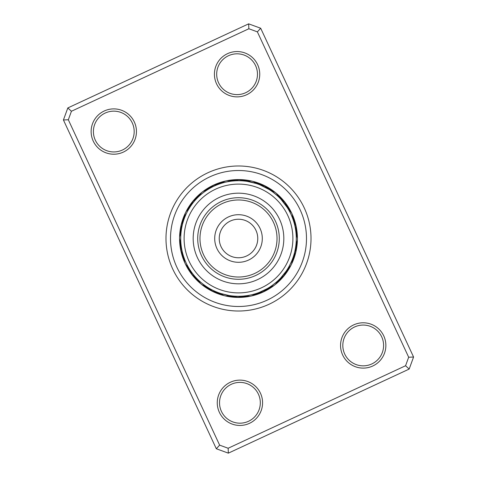 <?xml version="1.0" encoding="UTF-8"?>
<svg xmlns="http://www.w3.org/2000/svg" width="477" height="477" viewBox="0 0 477 477"><rect width="100%" height="100%" fill="white"/><g stroke="black" fill="none" stroke-linecap="round" stroke-linejoin="round"><path stroke-width="0.72" d="M214.704 238.5A23.796 23.796 0 0 0 238.5 262.296A23.796 23.796 0 0 0 262.296 238.5A23.796 23.796 0 0 0 238.5 214.704A23.796 23.796 0 0 0 214.704 238.5M257.765 238.5A19.265 19.265 0 0 1 238.5 257.765A19.265 19.265 0 0 1 219.235 238.5A19.265 19.265 0 0 1 238.5 219.235A19.265 19.265 0 0 1 257.765 238.5M230.367 382.238A22.663 22.663 0 0 1 260.466 393.233A22.663 22.663 0 0 1 249.477 423.332A22.663 22.663 0 0 1 219.372 412.343A22.663 22.663 0 0 1 230.367 382.238M248.523 421.28A20.398 20.398 0 0 0 258.415 394.187A20.398 20.398 0 0 0 231.321 384.289A20.398 20.398 0 0 0 221.429 411.383A20.398 20.398 0 0 0 248.523 421.28M104.236 110.998A22.663 22.663 0 0 1 134.335 121.993A22.663 22.663 0 0 1 123.346 152.097A22.663 22.663 0 0 1 93.242 141.103A22.663 22.663 0 0 1 104.236 110.998M122.386 150.04A20.398 20.398 0 0 0 132.284 122.947A20.398 20.398 0 0 0 105.19 113.055A20.398 20.398 0 0 0 95.299 140.149A20.398 20.398 0 0 0 122.386 150.04M227.523 53.668A22.663 22.663 0 0 1 257.628 64.657A22.663 22.663 0 0 1 246.633 94.762A22.663 22.663 0 0 1 216.534 83.767A22.663 22.663 0 0 1 227.523 53.668M245.679 92.711A20.398 20.398 0 0 0 255.571 65.617A20.398 20.398 0 0 0 228.477 55.72A20.398 20.398 0 0 0 218.585 82.813A20.398 20.398 0 0 0 245.679 92.711M353.654 324.903A22.663 22.663 0 0 1 383.758 335.897A22.663 22.663 0 0 1 372.764 366.002A22.663 22.663 0 0 1 342.665 355.007A22.663 22.663 0 0 1 353.654 324.903M371.81 363.945A20.398 20.398 0 0 0 381.701 336.851A20.398 20.398 0 0 0 354.614 326.96A20.398 20.398 0 0 0 344.716 354.053A20.398 20.398 0 0 0 371.81 363.945M207.924 172.746A72.516 72.516 0 0 1 304.254 207.924A72.516 72.516 0 0 1 269.076 304.254A72.516 72.516 0 0 1 172.746 269.076A72.516 72.516 0 0 1 207.924 172.746A72.516 72.516 0 0 1 304.254 207.924A72.516 72.516 0 0 1 269.076 304.254A72.516 72.516 0 0 1 172.746 269.076A72.516 72.516 0 0 1 207.924 172.746M67.823 107.939L248.648 23.85L260.686 28.244L413.577 357.023L409.177 369.061L228.352 453.15L216.314 448.756L63.423 119.977L67.823 107.939L71.437 111.254L68.324 119.769L219.629 445.142L228.143 448.249L405.563 365.746L408.676 357.231L257.371 31.858L248.857 28.751L71.437 111.254M248.857 28.751L248.648 23.85M260.686 28.244L257.371 31.858M413.577 357.023L408.676 357.231M409.177 369.061L405.563 365.746M68.324 119.769L63.423 119.977M228.352 453.15L228.143 448.249M219.629 445.142L216.314 448.756M213.38 185.505A6.797 6.797 50.1 0 0 211.436 186.161A58.921 58.921 0 0 1 213.052 185.356A58.921 58.921 0 0 1 213.654 185.076A58.921 58.921 0 0 0 185.076 263.346A58.921 58.921 0 0 0 263.346 291.924A58.921 58.921 0 0 1 224.715 295.782A6.797 6.797 0 0 0 228.853 295.478L229.854 295.639M221.161 293.623A6.797 6.797 0 0 0 224.709 295.782A58.921 58.921 0 0 1 201.222 284.131A6.797 6.797 0 0 0 205.086 285.645L206.302 286.486M198.963 280.643A6.797 6.797 0 0 0 201.222 284.125A58.921 58.921 0 0 1 181.457 253.239A6.797 6.797 -27.1 0 0 181.737 254.098M181.248 251.2A6.797 6.797 -27.1 0 0 181.451 253.239A58.921 58.921 0 0 1 185.72 212.313M185.72 212.307A58.921 58.921 0 0 1 211.436 186.167A6.797 6.797 50.1 0 0 210.661 186.632M263.346 291.924A58.921 58.921 0 0 0 291.924 213.654A58.921 58.921 0 0 0 213.654 185.076A58.921 58.921 0 0 1 291.924 213.654A58.921 58.921 0 0 1 263.346 291.924M184.694 217.417L184.551 217.786M184.331 218.383L184.092 219.026M183.734 220.064L183.52 220.714M199.726 195.653L198.885 196.429M198.426 196.87L197.538 197.74M191.617 204.722L191.617 204.722A6.797 6.797 0 0 1 196.047 199.291M197.156 198.128L196.297 199.022M190.842 205.82L191.241 205.247M222.413 182.995L221.084 183.401M220.732 183.514L219.277 184.003M210.912 187.723L210.912 187.723A6.797 6.797 0 0 1 217.262 184.754M219.187 184.039L217.607 184.623M209.743 188.379L210.351 188.033M256.06 183.448L247.146 181.361M245.285 181.111L242.686 180.866A6.797 6.797 0 0 0 235.68 180.783L235.137 180.813M259.756 184.766L269.123 189.494M269.04 189.441L267.275 188.391A6.797 6.797 0 0 0 261.002 185.273L260.752 185.171M289.002 210.417L288.329 209.236M288.233 209.075L286.379 206.142M280.971 199.308L287.303 207.555M296.187 235.107L296.134 234.261M296.062 233.402L295.925 232.06M294.142 222.908L294.142 222.908A6.797 6.797 0 0 1 295.621 229.753M295.388 228.346L295.698 230.29M293.915 222.109L294.041 222.55M291.948 260.478L292.449 259.214M292.938 257.884L293.093 257.455M293.51 256.197L293.76 255.404A6.797 6.797 0 0 0 295.4 248.595L295.49 248.058M270.787 286.427A6.797 6.797 0 0 0 277.03 281.567L278.115 280.571M278.258 280.44L279.462 279.26M286.158 271.18L280.703 277.978M254.587 294.005L255.916 293.599M256.268 293.486L257.723 292.997M266.088 289.277L266.088 289.277A6.797 6.797 0 0 1 259.738 292.246M267.257 288.621L259.393 292.377M232.716 295.996L234.314 296.134A6.797 6.797 0 0 0 241.32 296.217L241.863 296.187M206.833 286.838L207.877 287.506M215.998 291.727L215.998 291.727A6.797 6.797 0 0 1 209.725 288.609M208.336 287.792L209.403 288.43M217.244 292.234L216.594 291.972M188.469 267.418L188.671 267.764M188.993 268.307L189.649 269.368M195.135 276.696L195.135 276.696A6.797 6.797 0 0 1 190.83 271.163M189.935 269.821L190.621 270.858M196.029 277.692L195.564 277.173M180.819 241.97L180.902 243.169M180.926 243.437L181.075 244.939M182.858 254.092L182.858 254.092A6.797 6.797 0 0 1 181.379 247.247M191.307 205.152L190.639 206.118M190.305 206.619L188.677 209.23M189.351 208.109L189.596 207.716M210.446 187.98L209.427 188.558M208.908 188.862L206.308 190.508M199.171 196.16L199.738 195.648M207.4 189.792L207.793 189.548M232.156 181.063L235.417 180.795M235.507 180.789L234.124 180.878M222.36 183.013L222.473 182.983A6.797 6.797 0 0 1 230.2 181.314L230.319 181.296M220.666 183.538L221.847 183.162L220.666 183.538M258.135 184.152L259.291 184.581L258.135 184.152M256.453 183.573L257.628 183.973L256.453 183.573M271.025 190.734L270.352 190.287C270.405 189.912 279.766 197.556 279.397 197.669L278.127 196.441M293.057 219.456L292.407 217.685A6.797 6.797 0 0 0 289.062 210.518M288.531 209.582L289.897 212.08M295.716 246.609L295.561 247.611M295.919 245.017L296.098 243.133A6.797 6.797 0 0 0 296.193 235.227M292.306 259.583L292.592 258.826C292.973 258.796 287.601 269.618 287.404 269.284L288.382 267.669A6.797 6.797 0 0 0 291.28 264.693M277.829 280.84L278.419 280.285C278.771 280.416 269.237 287.84 269.207 287.452L270.692 286.492M254.64 293.987L254.527 294.017A6.797 6.797 0 0 1 246.8 295.686L243.359 296.08M248.261 296.551A6.797 6.797 68.8 0 1 243.276 296.092L244.844 295.937M256.334 293.462L255.153 293.838L256.334 293.462M246.681 295.704L244.922 295.931M216.492 291.93L217.208 292.222M228.966 295.496L220.94 293.552M218.144 292.586L218.865 292.848M220.547 293.427L219.372 293.027L220.547 293.427M195.487 277.089L196.28 277.954M196.691 278.395L197.603 279.325M205.975 286.266L205.086 285.645M197.937 279.659L198.873 280.559M183.526 256.304L184.551 259.202M184.098 257.979L183.943 257.544M181.284 230.391L181.546 228.71M181.218 230.886L181.069 232.102A6.797 6.797 -10.1 0 0 179.656 236.902M181.105 245.208L181.302 246.71M183.311 255.636L183.114 254.98M181.033 232.448L180.956 233.217M181.552 228.674L181.6 228.405A6.797 6.797 0 0 1 183.24 221.596M181.278 230.439L181.51 228.942M247.05 181.349L248.147 181.522A6.797 6.797 0 0 1 252.285 181.218M243.508 180.932L244.731 181.051M281.686 200.107L281.865 200.304A6.797 6.797 0 0 1 286.17 205.837M260.937 185.249L259.792 184.778M280.625 198.945L279.397 197.675M294.106 222.783L293.999 222.401M293.987 222.371L293.677 221.322M296.283 239.18A57.789 57.789 0 0 0 239.18 180.717A57.789 57.789 0 0 0 180.717 237.82A57.789 57.789 0 0 0 237.82 296.283A57.789 57.789 0 0 0 296.283 239.18M183.013 254.629L183.323 255.678M241.392 296.217L242.876 296.122M267.686 288.37L269.201 287.458M266.142 289.247L267.573 288.442M286.438 270.769L287.404 269.284M285.425 272.224L286.361 270.882M229.95 295.651L228.853 295.478M285.544 272.063L285.383 272.278A6.797 6.797 0 0 1 280.953 277.709M255.839 183.377A6.797 6.797 0 0 0 252.291 181.218M257.52 183.931A6.797 6.797 92.7 0 0 253.15 181.487M259.184 184.539A6.797 6.797 -85.5 0 0 254.897 181.964M260.83 185.201A6.797 6.797 96.2 0 0 256.62 182.494M261.962 185.267A6.797 6.797 -82 0 0 258.331 183.073M263.048 185.416A6.797 6.797 -80.2 0 0 260.025 183.711M264.27 185.821A6.797 6.797 101.5 0 0 261.694 184.396M265.874 186.632A6.797 6.797 103.3 0 0 263.346 185.136M244.462 181.022A6.797 6.797 -86.4 0 0 241.004 179.901A6.797 6.797 93.6 0 0 240.098 179.924M246.233 181.23A6.797 6.797 -84.6 0 0 242.811 180.008A6.797 6.797 95.4 0 0 241.905 180.002M247.998 181.498A6.797 6.797 97.1 0 0 244.612 180.169A6.797 6.797 -82.9 0 0 243.705 180.133M248.94 181.26A6.797 6.797 -81.1 0 0 246.412 180.384A6.797 6.797 98.9 0 0 245.506 180.318M249.721 181.099A6.797 6.797 -79.3 0 0 248.201 180.652A6.797 6.797 100.7 0 0 247.301 180.562M250.252 181.039A6.797 6.797 -77.6 0 0 249.978 180.98A6.797 6.797 102.4 0 0 249.083 180.866M206.213 190.573A6.797 6.797 0 0 0 199.97 195.433M188.618 209.331A6.797 6.797 0 0 0 185.1 216.415M180.902 233.867A6.797 6.797 0 0 0 180.807 241.773M184.593 259.315A6.797 6.797 0 0 0 187.938 266.482M291.28 264.687A6.797 6.797 0 0 0 291.9 260.585M278.037 196.357A6.797 6.797 0 0 0 275.778 192.875M275.778 192.869A6.797 6.797 0 0 0 271.914 191.355M231.959 181.087A6.797 6.797 67 0 0 226.963 180.777M207.698 189.607A6.797 6.797 41.3 0 0 203.059 191.498M189.536 207.817A6.797 6.797 15.6 0 0 186.179 211.526M183.979 257.652A6.797 6.797 -35.8 0 0 184.79 262.594M197.687 279.409A6.797 6.797 -61.6 0 0 200.561 283.511M219.48 293.069A6.797 6.797 -87.3 0 0 223.85 295.513M245.041 295.913A6.797 6.797 -113 0 0 250.037 296.223M269.302 287.392A6.797 6.797 -138.7 0 0 273.941 285.502M287.464 269.183A6.797 6.797 -164.4 0 0 290.821 265.474M295.931 244.898A6.797 6.797 169.9 0 0 297.344 240.098M293.021 219.348A6.797 6.797 144.2 0 0 292.21 214.406M279.313 197.591A6.797 6.797 118.4 0 0 276.439 193.489M233.724 180.908A6.797 6.797 -111.2 0 0 228.739 180.449M209.212 188.683A6.797 6.797 -136.9 0 0 204.52 190.43M190.496 206.326A6.797 6.797 -162.7 0 0 187.026 209.934M181.29 230.343A6.797 6.797 171.6 0 0 179.734 235.095M183.418 255.97A6.797 6.797 145.9 0 0 184.074 260.931M196.452 278.139A6.797 6.797 120.2 0 0 199.195 282.324M217.816 292.461A6.797 6.797 94.5 0 0 222.103 295.036M267.788 288.317A6.797 6.797 43.1 0 0 272.48 286.57M286.504 270.674A6.797 6.797 17.3 0 0 289.974 267.066M295.71 246.657A6.797 6.797 -8.4 0 0 297.266 241.905M293.582 221.03A6.797 6.797 -34.1 0 0 292.926 216.069M280.548 198.861A6.797 6.797 -59.8 0 0 277.805 194.676M235.495 180.789A6.797 6.797 70.5 0 0 230.528 180.175M210.751 187.813A6.797 6.797 44.8 0 0 206.01 189.411M191.51 204.871A6.797 6.797 19.1 0 0 187.932 208.371M181.57 228.59A6.797 6.797 -6.6 0 0 179.865 233.295M182.906 254.271A6.797 6.797 -32.3 0 0 183.412 259.25M195.254 276.833A6.797 6.797 -58 0 0 197.872 281.096M216.17 291.799A6.797 6.797 -83.8 0 0 220.38 294.506M241.505 296.211A6.797 6.797 -109.5 0 0 246.472 296.825M266.249 289.187A6.797 6.797 -135.2 0 0 270.99 287.589M285.49 272.128A6.797 6.797 -160.9 0 0 289.068 268.629M295.43 248.41A6.797 6.797 173.4 0 0 297.135 243.705M294.094 222.729A6.797 6.797 147.7 0 0 293.588 217.75M281.746 200.167A6.797 6.797 122 0 0 279.128 195.904M236.538 180.354A6.797 6.797 -107.7 0 0 232.317 179.96M211.508 186.966A6.797 6.797 -133.4 0 0 207.531 188.439M191.82 203.78A6.797 6.797 -159.1 0 0 188.88 206.833M181.379 227.475A6.797 6.797 175.1 0 0 180.05 231.5M182.25 253.347A6.797 6.797 149.4 0 0 182.804 257.55M194.264 276.284A6.797 6.797 123.7 0 0 196.584 279.832M215.038 291.733A6.797 6.797 98 0 0 218.669 293.927M240.462 296.646A6.797 6.797 72.3 0 0 244.683 297.04M265.492 290.034A6.797 6.797 46.6 0 0 269.469 288.561M285.18 273.22A6.797 6.797 20.9 0 0 288.12 270.167M295.621 249.525A6.797 6.797 -4.9 0 0 296.95 245.5M294.75 223.653A6.797 6.797 -30.6 0 0 294.196 219.45M282.736 200.716A6.797 6.797 -56.3 0 0 280.416 197.168M237.582 180.026A6.797 6.797 -106 0 0 234.118 179.799M212.301 186.215A6.797 6.797 -131.7 0 0 209.081 187.509M192.213 202.761A6.797 6.797 -157.4 0 0 189.87 205.325M181.29 226.384A6.797 6.797 176.9 0 0 180.294 229.711M181.695 252.405A6.797 6.797 151.2 0 0 182.244 255.833M193.352 275.676A6.797 6.797 125.5 0 0 195.337 278.526M213.952 291.584A6.797 6.797 99.8 0 0 216.975 293.289M239.418 296.974A6.797 6.797 74 0 0 242.882 297.201M264.699 290.785A6.797 6.797 48.3 0 0 267.919 289.491M284.787 274.239A6.797 6.797 22.6 0 0 287.13 271.675M295.71 250.616A6.797 6.797 -3.1 0 0 296.706 247.289M295.305 224.595A6.797 6.797 -28.8 0 0 294.756 221.167M283.648 201.324A6.797 6.797 -54.5 0 0 281.663 198.474M238.858 179.853A6.797 6.797 75.8 0 0 235.924 179.692M192.875 201.658A6.797 6.797 24.4 0 0 190.913 203.846M181.403 225.102A6.797 6.797 -1.3 0 0 180.592 227.928M192.428 274.782A6.797 6.797 -52.8 0 0 194.127 277.185M212.73 291.179A6.797 6.797 -78.5 0 0 215.306 292.604M238.142 297.147A6.797 6.797 -104.2 0 0 241.076 297.308M263.62 291.495A6.797 6.797 -129.9 0 0 265.564 290.839M265.564 290.833A6.797 6.797 -129.9 0 0 266.339 290.368M284.125 275.342A6.797 6.797 -155.6 0 0 286.087 273.154M295.597 251.898A6.797 6.797 178.7 0 0 296.408 249.072M295.752 225.8A6.797 6.797 152.9 0 0 295.549 223.761M295.543 223.761A6.797 6.797 152.9 0 0 295.263 222.902M284.572 202.218A6.797 6.797 127.2 0 0 282.873 199.815M240.658 179.895A6.797 6.797 77.6 0 0 237.731 179.638M215.02 184.76A6.797 6.797 51.8 0 0 212.265 185.803M194.026 200.274A6.797 6.797 26.1 0 0 191.998 202.403M181.844 223.355A6.797 6.797 0.4 0 0 180.944 226.158M180.884 249.435A6.797 6.797 -25.3 0 0 181.284 252.351M191.337 273.351A6.797 6.797 -51 0 0 192.964 275.801M211.126 290.368A6.797 6.797 -76.7 0 0 213.654 291.864M236.342 297.105A6.797 6.797 -102.4 0 0 239.269 297.362M261.98 292.24A6.797 6.797 -128.2 0 0 264.735 291.197M282.974 276.726A6.797 6.797 -153.9 0 0 285.002 274.597M295.156 253.645A6.797 6.797 -179.6 0 0 296.056 250.842M296.116 227.565A6.797 6.797 154.7 0 0 295.716 224.649M285.663 203.649A6.797 6.797 129 0 0 284.036 201.199M218.931 184.128A6.797 6.797 -112.1 0 0 215.33 184.617A6.797 6.797 67.9 0 0 214.525 185.028M197.281 198.003A6.797 6.797 -137.8 0 0 194.246 200.006A6.797 6.797 42.2 0 0 193.698 200.728M183.788 219.897A6.797 6.797 -163.6 0 0 181.928 223.021A6.797 6.797 16.4 0 0 181.749 223.91M181.135 245.476A6.797 6.797 170.7 0 0 180.813 249.101A6.797 6.797 -9.3 0 0 181.033 249.978M189.846 269.678A6.797 6.797 145 0 0 191.122 273.082A6.797 6.797 -35 0 0 191.706 273.774M208.193 287.697A6.797 6.797 119.3 0 0 210.822 290.213A6.797 6.797 -60.7 0 0 211.645 290.582M232.537 295.978A6.797 6.797 93.6 0 0 235.996 297.099A6.797 6.797 -86.4 0 0 236.902 297.076M258.069 292.872A6.797 6.797 67.9 0 0 261.67 292.383A6.797 6.797 -112.1 0 0 262.475 291.972M279.719 278.997A6.797 6.797 42.2 0 0 282.754 276.994A6.797 6.797 -137.8 0 0 283.302 276.272M293.212 257.103A6.797 6.797 16.4 0 0 295.072 253.979A6.797 6.797 -163.6 0 0 295.251 253.09M295.865 231.524A6.797 6.797 -9.3 0 0 296.187 227.899A6.797 6.797 170.7 0 0 295.967 227.022M287.154 207.322A6.797 6.797 -35 0 0 285.878 203.917A6.797 6.797 145 0 0 285.294 203.226M268.807 189.303A6.797 6.797 -60.7 0 0 266.178 186.787A6.797 6.797 119.3 0 0 265.355 186.418M220.618 183.55A6.797 6.797 -110.4 0 0 217.005 183.931A6.797 6.797 69.6 0 0 216.182 184.319M198.545 196.751A6.797 6.797 -136.1 0 0 195.457 198.659A6.797 6.797 43.9 0 0 194.884 199.362M184.39 218.216A6.797 6.797 -161.8 0 0 182.429 221.28A6.797 6.797 18.2 0 0 182.226 222.163M180.95 243.705A6.797 6.797 172.5 0 0 180.515 247.313A6.797 6.797 -7.5 0 0 180.711 248.201M188.904 268.157A6.797 6.797 146.8 0 0 190.079 271.604A6.797 6.797 -33.2 0 0 190.639 272.313M206.684 286.743A6.797 6.797 121.1 0 0 209.236 289.33A6.797 6.797 -58.9 0 0 210.053 289.73M230.767 295.77A6.797 6.797 95.4 0 0 234.189 296.992A6.797 6.797 -84.6 0 0 235.095 296.998M256.382 293.45A6.797 6.797 69.6 0 0 259.995 293.069A6.797 6.797 -110.4 0 0 260.818 292.681M278.455 280.249A6.797 6.797 43.9 0 0 281.543 278.341A6.797 6.797 -136.1 0 0 282.116 277.638M292.61 258.784A6.797 6.797 18.2 0 0 294.571 255.72A6.797 6.797 -161.8 0 0 294.774 254.837M296.05 233.295A6.797 6.797 -7.5 0 0 296.485 229.687A6.797 6.797 172.5 0 0 296.289 228.799M288.096 208.843A6.797 6.797 -33.2 0 0 286.921 205.396A6.797 6.797 146.8 0 0 286.361 204.687M270.316 190.257A6.797 6.797 -58.9 0 0 267.764 187.67A6.797 6.797 121.1 0 0 266.947 187.27M222.324 183.025A6.797 6.797 71.4 0 0 218.699 183.293A6.797 6.797 -108.6 0 0 217.87 183.651M199.857 195.534A6.797 6.797 45.7 0 0 196.703 197.353A6.797 6.797 -134.3 0 0 196.113 198.038M185.04 216.558A6.797 6.797 20 0 0 182.989 219.557A6.797 6.797 -160 0 0 182.757 220.434M180.813 241.928A6.797 6.797 -5.7 0 0 180.27 245.518A6.797 6.797 174.3 0 0 180.437 246.412M188.016 266.613A6.797 6.797 -31.4 0 0 189.083 270.089A6.797 6.797 148.6 0 0 189.619 270.823M205.211 285.735A6.797 6.797 -57.2 0 0 207.68 288.406A6.797 6.797 122.8 0 0 208.485 288.829M229.002 295.501A6.797 6.797 -82.9 0 0 232.388 296.831A6.797 6.797 97.1 0 0 233.295 296.867M254.676 293.975A6.797 6.797 -108.6 0 0 258.301 293.707A6.797 6.797 71.4 0 0 259.13 293.349M277.143 281.466A6.797 6.797 -134.3 0 0 280.297 279.647A6.797 6.797 45.7 0 0 280.887 278.962M291.96 260.442A6.797 6.797 -160 0 0 294.011 257.443A6.797 6.797 20 0 0 294.243 256.566M296.187 235.072A6.797 6.797 174.3 0 0 296.73 231.482A6.797 6.797 -5.7 0 0 296.563 230.588M288.984 210.387A6.797 6.797 148.6 0 0 287.917 206.911A6.797 6.797 -31.4 0 0 287.381 206.177M271.789 191.265A6.797 6.797 122.8 0 0 269.32 188.594A6.797 6.797 -57.2 0 0 268.515 188.171M223.069 182.399A6.797 6.797 -106.8 0 0 220.41 182.709A6.797 6.797 73.2 0 0 219.569 183.043M200.257 194.652A6.797 6.797 -132.5 0 0 197.997 196.083A6.797 6.797 47.5 0 0 197.383 196.751M185.016 215.586A6.797 6.797 -158.3 0 0 183.603 217.858A6.797 6.797 21.7 0 0 183.341 218.722M180.372 241.058A6.797 6.797 176 0 0 180.079 243.723A6.797 6.797 -4 0 0 180.223 244.618M187.24 266.029A6.797 6.797 150.3 0 0 188.129 268.551A6.797 6.797 -29.7 0 0 188.648 269.296M204.257 285.544A6.797 6.797 124.6 0 0 206.159 287.428A6.797 6.797 -55.4 0 0 206.946 287.875M228.06 295.74A6.797 6.797 98.9 0 0 230.588 296.616A6.797 6.797 -81.1 0 0 231.494 296.682M253.931 294.601A6.797 6.797 73.2 0 0 256.59 294.291A6.797 6.797 -106.8 0 0 257.431 293.957M276.743 282.348A6.797 6.797 47.5 0 0 279.003 280.917A6.797 6.797 -132.5 0 0 279.617 280.249M291.984 261.414A6.797 6.797 21.7 0 0 293.397 259.142A6.797 6.797 -158.3 0 0 293.659 258.278M296.628 235.942A6.797 6.797 -4 0 0 296.921 233.277A6.797 6.797 176 0 0 296.777 232.382M289.76 210.971A6.797 6.797 -29.7 0 0 288.871 208.449A6.797 6.797 150.3 0 0 288.352 207.704M272.743 191.456A6.797 6.797 -55.4 0 0 270.841 189.572A6.797 6.797 124.6 0 0 270.054 189.125M223.707 181.91A6.797 6.797 -105.1 0 0 222.139 182.172A6.797 6.797 74.9 0 0 221.292 182.482M200.62 193.936A6.797 6.797 -130.8 0 0 199.32 194.849A6.797 6.797 49.2 0 0 198.688 195.498M185.034 214.787A6.797 6.797 -156.5 0 0 184.265 216.17A6.797 6.797 23.5 0 0 183.973 217.029M180.038 240.33A6.797 6.797 177.8 0 0 179.948 241.917A6.797 6.797 -2.2 0 0 180.062 242.817M186.626 265.516A6.797 6.797 152.1 0 0 187.228 266.983A6.797 6.797 -27.9 0 0 187.717 267.746M203.482 285.347A6.797 6.797 126.4 0 0 204.663 286.409A6.797 6.797 -53.6 0 0 205.438 286.88M227.279 295.901A6.797 6.797 100.7 0 0 228.799 296.348A6.797 6.797 -79.3 0 0 229.699 296.438M253.293 295.09A6.797 6.797 74.9 0 0 254.861 294.828A6.797 6.797 -105.1 0 0 255.708 294.518M276.38 283.064A6.797 6.797 49.2 0 0 277.68 282.151A6.797 6.797 -130.8 0 0 278.312 281.502M291.966 262.213A6.797 6.797 23.5 0 0 292.735 260.83A6.797 6.797 -156.5 0 0 293.027 259.971M296.962 236.67A6.797 6.797 -2.2 0 0 297.052 235.083A6.797 6.797 177.8 0 0 296.938 234.183M290.374 211.484A6.797 6.797 -27.9 0 0 289.772 210.017A6.797 6.797 152.1 0 0 289.283 209.254M273.518 191.653A6.797 6.797 -53.6 0 0 272.337 190.591A6.797 6.797 126.4 0 0 271.562 190.12M224.16 181.63A6.797 6.797 -103.3 0 0 223.886 181.695A6.797 6.797 76.7 0 0 223.027 181.981M200.906 193.483A6.797 6.797 -129 0 0 200.686 193.662A6.797 6.797 51 0 0 200.036 194.294M185.1 214.256A6.797 6.797 -154.7 0 0 184.981 214.507A6.797 6.797 25.3 0 0 184.665 215.36M179.865 239.824A6.797 6.797 179.6 0 0 179.871 240.104A6.797 6.797 -0.4 0 0 179.954 241.01M186.251 265.134A6.797 6.797 153.9 0 0 186.37 265.385A6.797 6.797 -26.1 0 0 186.841 266.16M202.981 285.168A6.797 6.797 128.1 0 0 203.202 285.341A6.797 6.797 -51.9 0 0 203.959 285.836M226.748 295.961A6.797 6.797 102.4 0 0 227.022 296.02A6.797 6.797 -77.6 0 0 227.917 296.134M252.84 295.37A6.797 6.797 76.7 0 0 253.114 295.305A6.797 6.797 -103.3 0 0 253.973 295.019M276.094 283.517A6.797 6.797 51 0 0 276.314 283.338A6.797 6.797 -129 0 0 276.964 282.706M291.9 262.744A6.797 6.797 25.3 0 0 292.019 262.493A6.797 6.797 -154.7 0 0 292.335 261.64M297.135 237.176A6.797 6.797 -0.4 0 0 297.129 236.896A6.797 6.797 179.6 0 0 297.046 235.99M290.749 211.866A6.797 6.797 -26.1 0 0 290.63 211.615A6.797 6.797 153.9 0 0 290.159 210.84M274.019 191.832A6.797 6.797 -51.9 0 0 273.798 191.659A6.797 6.797 128.1 0 0 273.041 191.164M238.5 279.289A40.789 40.789 0 0 1 197.711 238.5A40.789 40.789 0 0 1 238.5 197.711A40.789 40.789 0 0 1 279.289 238.5A40.789 40.789 0 0 1 238.5 279.289M238.5 199.976A38.524 38.524 0 0 0 199.976 238.5A38.524 38.524 0 0 0 238.5 277.024A38.524 38.524 0 0 0 277.024 238.5A38.524 38.524 0 0 0 238.5 199.976M238.5 214.704A23.796 23.796 0 0 0 214.704 238.5A23.796 23.796 0 0 0 238.5 262.296A23.796 23.796 0 0 0 262.296 238.5A23.796 23.796 0 0 0 238.5 214.704M238.5 184.11A54.39 54.39 0 0 1 292.89 238.5A54.39 54.39 0 0 1 238.5 292.89A54.39 54.39 0 0 1 184.11 238.5A54.39 54.39 0 0 1 238.5 184.11M238.5 193.179A45.321 45.321 0 0 1 283.821 238.5A45.321 45.321 0 0 1 238.5 283.821A45.321 45.321 0 0 1 193.179 238.5A45.321 45.321 0 0 1 238.5 193.179M267.168 300.146A67.984 67.984 0 0 1 176.854 267.168A67.984 67.984 0 0 1 209.832 176.854A67.984 67.984 0 0 1 300.146 209.832A67.984 67.984 0 0 1 267.168 300.146"/></g></svg>
